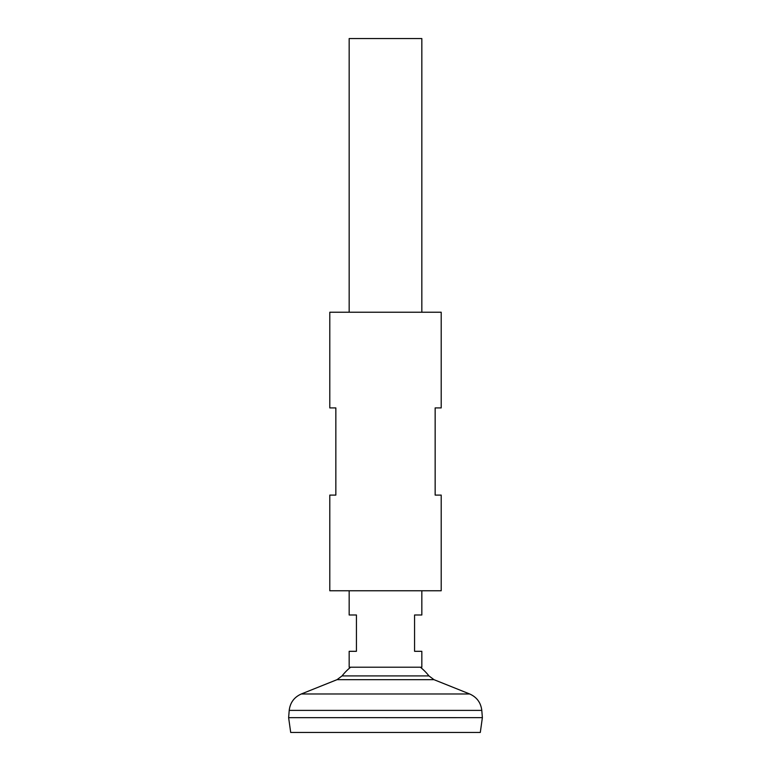<?xml version="1.0" encoding="UTF-8"?>
<svg xmlns="http://www.w3.org/2000/svg" width="771" height="771" viewBox="0 0 771 771"><rect width="100%" height="100%" fill="white"/><g stroke="black" fill="none" stroke-linecap="round" stroke-linejoin="round"><path stroke-width="1.16" d="M349.167 590.759L349.167 614.988L356.433 614.988L356.433 651.312L349.167 651.312L349.167 667.214L421.833 667.214L421.833 651.312L414.567 651.312L414.567 614.988L421.833 614.988L421.833 590.759M421.833 312.236L421.833 38.55L349.167 38.55L349.167 312.236M480.304 732.45L290.696 732.45L288.624 717.676L385.5 717.647L288.624 717.676L289.212 710.39L481.788 710.39L482.376 717.647L385.5 717.676L482.376 717.647L480.304 732.45M420.388 667.214A55.29 55.29 0 0 1 428.955 675.916L342.045 675.916L337.033 679.665L301.316 693.977C294.185 697.167 290.156 702.632 289.212 710.39M350.612 667.214A55.29 55.29 0 0 0 342.045 675.916M329.795 590.759L441.205 590.759L441.205 495.098L435.152 495.098L435.152 407.907L441.205 407.907L441.205 312.236L329.795 312.236L329.795 407.907L335.848 407.907L335.848 495.098L329.795 495.098L329.795 590.759M428.955 675.916L433.967 679.665L469.684 693.977L301.316 693.977M433.967 679.665L337.033 679.665M469.684 693.977C476.815 697.167 480.844 702.632 481.788 710.39"/></g></svg>
